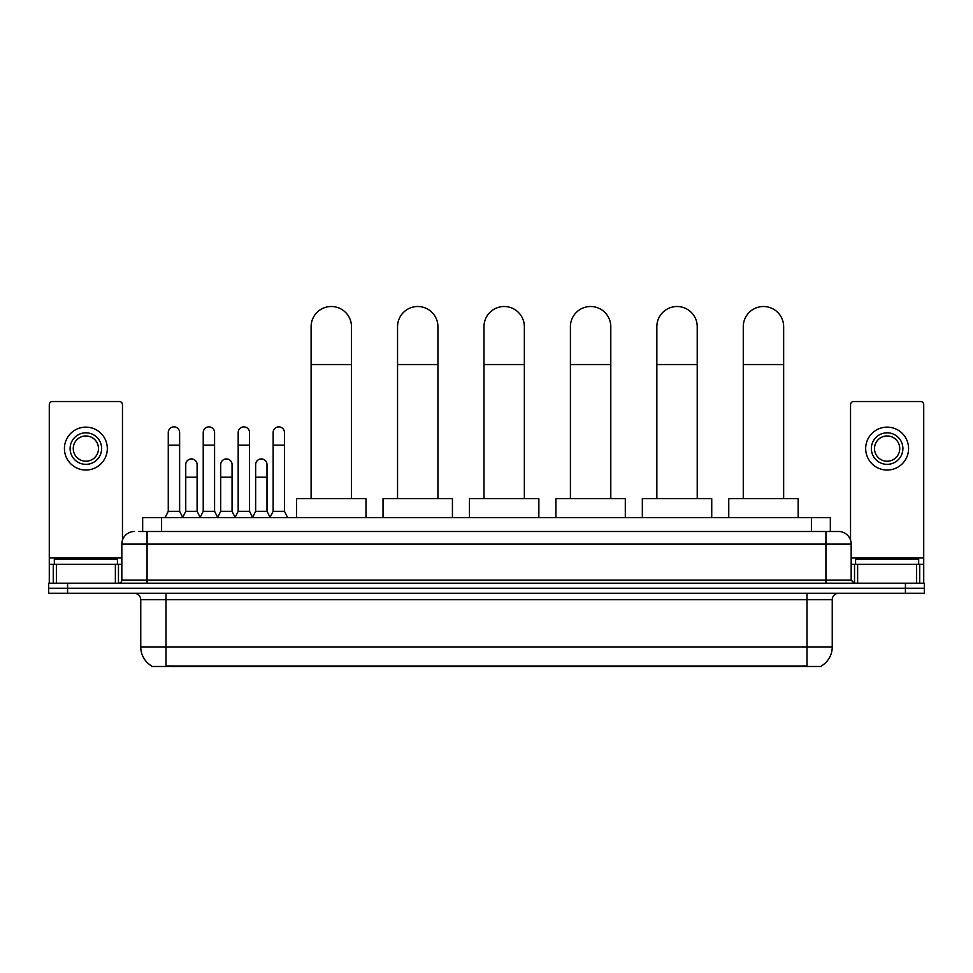 <?xml version="1.0" encoding="UTF-8"?>
<svg xmlns="http://www.w3.org/2000/svg" width="973" height="973" viewBox="0 0 973 973"><rect width="100%" height="100%" fill="white"/><g stroke="black" fill="none" stroke-linecap="round" stroke-linejoin="round"><path stroke-width="1.46" d="M142.666 531.489L142.666 517.6L830.334 517.6L830.334 531.489M821.516 665.873L821.516 666.493L151.484 666.493L151.484 665.873M151.679 665.994A22.087 22.087 0 0 1 140.757 646.936L165.994 646.936L165.994 665.994L807.006 665.994L807.006 646.936L832.243 646.936L832.243 599.623A6.312 6.312 0 0 1 838.544 593.311M140.757 646.936L140.757 599.623C140.392 595.792 138.288 593.688 134.456 593.311M821.321 665.994A22.087 22.087 0 0 0 832.243 646.936M67.575 583.216L924.35 583.216L924.35 588.264L48.65 588.264L48.65 593.311L67.575 593.311L67.575 588.264L48.65 588.264L48.65 583.216L67.575 583.216L67.575 588.264L924.35 588.264L924.35 593.311L67.575 593.311M139.163 531.489L838.544 531.489A12.613 12.613 0 0 1 851.168 544.102L851.168 580.066L854.318 583.216M138.871 531.489L147.069 531.489L147.069 544.102L121.832 544.102L121.832 580.066A3.15 3.15 0 0 1 118.682 583.216M134.456 531.489A12.613 12.613 0 0 0 121.832 544.102M851.168 544.102L825.931 544.102L825.931 531.489L838.544 531.489M117.417 564.291L117.417 559.244L54.33 559.244L54.33 564.291M115.373 583.216L115.373 564.291L56.373 564.291L56.373 583.216M122.464 540.161L122.464 404.671A3.15 3.15 0 0 0 119.314 401.521L52.433 401.521A3.15 3.15 0 0 0 49.282 404.671L49.282 564.291L56.373 564.291M115.373 564.291L121.832 564.291M49.282 583.216L49.282 564.291M85.879 432.815A15.775 15.775 0 0 0 70.105 448.577A15.775 15.775 0 0 0 85.879 464.352A15.775 15.775 0 0 0 101.642 448.577A15.775 15.775 0 0 0 85.879 432.815M85.879 435.965A12.613 12.613 0 0 0 73.255 448.577A12.613 12.613 0 0 0 85.879 461.202A12.613 12.613 0 0 0 98.492 448.577A12.613 12.613 0 0 0 85.879 435.965M85.879 470.032A21.455 21.455 0 0 0 107.322 448.577A21.455 21.455 0 0 0 85.879 427.135A21.455 21.455 0 0 0 64.425 448.577A21.455 21.455 0 0 0 85.879 470.032M918.67 564.291L918.67 559.244L855.583 559.244L855.583 564.291M311.105 498.675L311.105 326.697A20.19 20.19 0 0 1 331.294 306.507A20.19 20.19 0 0 1 351.484 326.697A20.19 20.19 0 0 0 331.294 306.507M351.484 498.675L351.484 326.697M365.994 517.6L365.994 498.675L296.595 498.675L296.595 517.6M397.543 498.675L397.543 326.697A20.19 20.19 0 0 1 417.733 306.507A20.19 20.19 0 0 1 437.923 326.697A20.19 20.19 0 0 0 417.733 306.507M437.923 498.675L437.923 326.697M452.433 517.6L452.433 498.675L383.034 498.675L383.034 517.6M483.982 498.675L483.982 326.697A20.19 20.19 0 0 1 504.16 306.507A20.19 20.19 0 0 1 524.35 326.697A20.19 20.19 0 0 0 504.16 306.507M524.35 498.675L524.35 326.697M538.86 517.6L538.86 498.675L469.46 498.675L469.46 517.6M570.409 498.675L570.409 326.697A20.19 20.19 0 0 1 590.599 306.507A20.19 20.19 0 0 1 610.789 326.697A20.19 20.19 0 0 0 590.599 306.507M610.789 498.675L610.789 326.697M625.298 517.6L625.298 498.675L555.899 498.675L555.899 517.6M656.848 498.675L656.848 326.697A20.19 20.19 0 0 1 677.038 306.507A20.19 20.19 0 0 1 697.227 326.697A20.19 20.19 0 0 0 677.038 306.507M697.227 498.675L697.227 326.697M711.737 517.6L711.737 498.675L642.338 498.675L642.338 517.6M743.275 498.675L743.275 326.697A20.19 20.19 0 0 1 763.464 306.507A20.19 20.19 0 0 1 783.654 326.697A20.19 20.19 0 0 0 763.464 306.507M783.654 498.675L783.654 326.697M798.164 517.6L798.164 498.675L728.765 498.675L728.765 517.6M165.118 517.6L168.268 511.299L179.628 511.299L182.778 517.6M179.628 511.299L179.628 432.559A5.68 5.68 0 0 0 173.948 426.879A5.68 5.68 0 0 1 174.301 426.892M168.268 511.299L168.268 445.172L179.628 445.172M168.268 445.172L168.268 432.559A5.68 5.68 0 0 1 173.948 426.879M200.073 517.6L203.223 511.299L214.583 511.299L217.733 517.6M214.583 511.299L214.583 432.559A5.68 5.68 0 0 0 208.903 426.879A5.68 5.68 0 0 1 209.256 426.892M203.223 511.299L203.223 445.172L214.583 445.172M203.223 445.172L203.223 432.559A5.68 5.68 0 0 1 208.903 426.879M235.016 517.6L238.178 511.299L249.526 511.299L252.688 517.6M249.526 511.299L249.526 432.559A5.68 5.68 0 0 0 243.858 426.879A5.68 5.68 0 0 1 244.211 426.892M238.178 511.299L238.178 445.172L249.526 445.172M238.178 445.172L238.178 432.559A5.68 5.68 0 0 1 243.858 426.879M269.971 517.6L273.121 511.299L284.481 511.299L287.643 517.6M284.481 511.299L284.481 432.559A5.68 5.68 0 0 0 278.801 426.879A5.68 5.68 0 0 1 279.166 426.892M273.121 511.299L273.121 445.172L284.481 445.172M273.121 445.172L273.121 432.559A5.68 5.68 0 0 1 278.801 426.879M182.681 517.417L185.746 511.299L197.105 511.299L200.158 517.417M197.105 511.299L197.105 464.608A5.68 5.68 0 0 0 191.778 458.94A5.68 5.68 0 0 1 197.105 464.608M185.746 511.299L185.746 477.22L197.105 477.22M185.746 477.22L185.746 464.608A5.68 5.68 0 0 1 191.778 458.94M217.636 517.417L220.701 511.299L232.061 511.299L235.113 517.417M232.061 511.299L232.061 464.608A5.68 5.68 0 0 0 226.733 458.94A5.68 5.68 0 0 1 232.061 464.608M220.701 511.299L220.701 477.22L232.061 477.22M220.701 477.22L220.701 464.608A5.68 5.68 0 0 1 226.733 458.94M252.591 517.417L255.656 511.299L267.003 511.299L270.068 517.417M267.003 511.299L267.003 464.608A5.68 5.68 0 0 0 261.688 458.94A5.68 5.68 0 0 1 267.003 464.608M255.656 511.299L255.656 477.22L267.003 477.22M255.656 477.22L255.656 464.608A5.68 5.68 0 0 1 261.688 458.94M916.627 583.216L916.627 564.291L857.627 564.291L857.627 583.216M916.627 564.291L923.718 564.291L923.718 404.671A3.15 3.15 0 0 0 920.567 401.521L853.686 401.521A3.15 3.15 0 0 0 850.536 404.671L850.536 540.161M851.168 564.291L857.627 564.291M923.718 564.291L923.718 583.216M887.121 432.815A15.775 15.775 0 0 0 871.358 448.577A15.775 15.775 0 0 0 887.121 464.352A15.775 15.775 0 0 0 902.895 448.577A15.775 15.775 0 0 0 887.121 432.815M887.121 435.965A12.613 12.613 0 0 0 874.508 448.577A12.613 12.613 0 0 0 887.121 461.202A12.613 12.613 0 0 0 899.745 448.577A12.613 12.613 0 0 0 887.121 435.965M887.121 470.032A21.455 21.455 0 0 0 908.575 448.577A21.455 21.455 0 0 0 887.121 427.135A21.455 21.455 0 0 0 865.678 448.577A21.455 21.455 0 0 0 887.121 470.032M804.476 666.493L804.476 665.873M168.524 666.493L168.524 665.873M161.591 531.489L161.591 517.6M811.409 531.489L811.409 517.6M807.006 593.311L807.006 599.623L140.757 599.623M832.243 599.623L807.006 599.623L807.006 646.936L165.994 646.936L165.994 593.311M905.425 593.311L905.425 583.216M147.069 583.216L147.069 580.066L851.168 580.066M121.832 580.066L147.069 580.066L147.069 544.102L825.931 544.102L825.931 583.216M121.832 557.979L49.282 557.979M118.475 564.291L118.475 583.216M49.331 564.291L49.331 583.216M53.272 583.216L53.272 564.291M311.105 364.547L351.484 364.547M397.543 364.547L437.923 364.547M483.982 364.547L524.35 364.547M570.409 364.547L610.789 364.547M656.848 364.547L697.227 364.547M743.275 364.547L783.654 364.547M923.718 557.979L851.168 557.979M923.669 583.216L923.669 564.291M919.728 564.291L919.728 583.216M854.525 583.216L854.525 564.291"/></g></svg>
